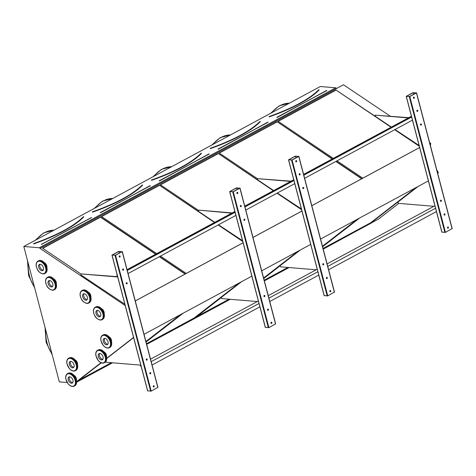 <?xml version="1.0" encoding="UTF-8"?>
<svg xmlns="http://www.w3.org/2000/svg" width="476" height="476" viewBox="0 0 476 476"><rect width="100%" height="100%" fill="white"/><g stroke="black" fill="none" stroke-linecap="round" stroke-linejoin="round"><path stroke-width="0.71" d="M390.165 116.126L343.452 84.758L336.603 88.453L335.764 87.804L320.288 86.513L23.8 246.473L59.322 381.871L67.199 382.531M412.972 92.647L406.212 96.354L409.8 96.521L416.446 92.933L412.972 92.647M295.275 156.146L288.515 159.853L292.103 160.019L298.75 156.437L295.275 156.146M236.423 187.895L229.664 191.602L233.252 191.768L239.904 188.187L236.423 187.895M428.388 180.904L320.574 239.071M419.642 147.548L311.822 205.715M310.691 244.402L261.729 270.82M301.945 211.046L252.976 237.465M251.846 276.151L144.032 334.319M243.093 242.796L135.279 300.969M118.726 251.393L111.967 255.1L115.555 255.273L122.207 251.685L118.726 251.393M269.041 116.578L269.13 116.721A86.073 25.216 -14.7 0 0 318.997 89.815L318.759 89.803M319.146 89.922L318.789 89.738C309.186 99.252 292.603 108.201 269.047 116.572L269.208 116.864A86.204 25.252 165.3 0 0 319.146 89.922L319.003 89.851M391.022 127.235L335.901 89.94L277.948 121.207L333.301 158.377M336.984 160.846L362.789 178.179M335.872 90.196L278.145 121.338M419.207 145.882L394.931 129.585M391.248 127.11L335.901 89.94M419.291 146.221L394.705 129.71M323.037 248.46L370.649 222.774L370.816 223.048L417.696 186.675M370.649 222.774L415.982 187.598M323.121 248.781L370.816 223.048M359.743 217.937L322.591 246.764M210.19 148.333L210.285 148.47A86.073 25.216 -14.7 0 0 260.152 121.564L259.914 121.553M260.003 121.457L259.938 121.487C250.334 131.007 233.758 139.95 210.202 148.322L210.356 148.613A86.204 25.252 165.3 0 0 260.295 121.672L260.158 121.606M332.171 158.984L277.05 121.689L219.103 152.957L257.367 178.649L257.677 179.839L273.64 190.561M277.02 121.945L219.299 153.088M361.891 178.667L336.086 161.334M332.403 158.859L277.05 121.689M361.665 178.786L335.854 161.459M322.55 246.586L358.844 218.424M322.46 246.253L357.137 219.347M264.275 280.531L288.438 267.488M264.192 280.209L287.855 267.441M280.209 265.739L263.746 278.514M201.152 153.207L201.092 153.236C191.489 162.756 174.906 171.699 151.35 180.071L151.433 180.22A86.073 25.216 -14.7 0 0 201.3 153.314L201.062 153.302M273.325 190.733L218.204 153.439L160.251 184.706L198.516 210.404L198.825 211.588L214.795 222.31M218.175 153.694L160.448 184.837M301.504 209.386L277.234 193.083M273.551 190.608L218.204 153.439M301.594 209.72L277.008 193.208M263.698 278.341L299.999 250.174M263.609 278.002L298.285 251.096M221.364 297.488L195.172 317.813L229.593 299.243M196.713 316.617L229.01 299.19M142.306 184.962L142.241 184.991C132.637 194.505 116.061 203.448 92.505 211.82L92.588 211.969A86.073 25.216 -14.7 0 0 142.455 185.063L142.217 185.051M214.474 222.482L159.353 185.188L101.406 216.455L156.753 253.625M160.436 256.1L186.241 273.432M159.323 185.444L101.602 216.586M242.659 241.136L218.389 224.833M214.706 222.357L159.353 185.188M242.748 241.469L218.157 224.958M146.495 343.708L194.101 318.022L194.273 318.295L241.148 281.923M194.101 318.022L239.44 282.845M146.578 344.029L194.273 318.295M183.2 313.19L146.049 342.012M335.764 87.804L39.276 247.764L23.8 246.473M398.751 203.377L378.658 218.966L323.216 249.138M289.093 267.548L264.364 280.888M230.247 299.297L146.667 344.386M112.55 362.795L76.666 382.157M336.609 88.375L40.121 248.335L39.276 247.764M336.603 88.453L40.121 248.335M155.854 254.107L100.507 216.937L42.554 248.204L80.819 273.902L81.128 275.086L124.849 304.206M185.343 273.914L159.537 256.582M125.206 305.556L40.115 248.412M429.632 142.633L430.726 143.365L429.935 143.794M419.63 147.512L311.816 205.68M301.933 211.011L252.964 237.429M243.087 242.76L135.267 300.933M146.001 341.839L182.302 313.672M101.275 362.843L77.475 381.312L111.896 362.742M76.654 381.585L100.971 362.718M106.743 358.238L133.566 337.425M371.81 222.661L323.156 248.912M288.676 267.512L264.305 280.661M229.831 299.261L146.608 344.16M112.134 362.76L76.666 381.895M436.837 170.099L438.396 172.609L437.646 173.193M438.396 172.609L437.605 173.038M371.863 222.75L323.186 249.019M288.873 267.53L264.335 280.769M230.027 299.279L146.638 344.267M112.33 362.777L76.666 382.02M430.726 143.365L430.441 145.721M145.912 341.5L180.588 314.594M79.016 380.116L111.313 362.694M155.628 254.232L100.478 217.193L42.751 248.335M185.116 274.039L159.311 256.707M33.647 243.581L33.736 243.718A86.073 25.216 -14.7 0 0 83.603 216.812L83.365 216.8M119.036 251.393L112.276 255.017L115.341 255.255L121.987 251.667L119.036 251.393L119.464 253.03M147.673 390.855L151.195 391.117L157.853 387.363M149.851 373.481A0.643 0.476 94.8 0 0 150.773 373.279A0.643 0.476 94.8 0 0 150.351 372.595A0.643 0.476 94.8 0 0 149.851 373.481M123.552 269.321A0.643 0.476 94.8 0 0 122.629 269.523A0.643 0.476 94.8 0 0 123.046 270.207A0.643 0.476 94.8 0 0 123.552 269.321M146.257 359.779A0.643 0.476 94.8 0 0 147.179 359.576A0.643 0.476 94.8 0 0 146.757 358.892A0.643 0.476 94.8 0 0 146.257 359.779M127.146 283.024A0.643 0.476 94.8 0 0 126.223 283.232A0.643 0.476 94.8 0 0 126.646 283.91A0.643 0.476 94.8 0 0 127.146 283.024M153.29 386.589A0.643 0.476 94.8 0 0 154.212 386.387A0.643 0.476 94.8 0 0 153.79 385.703A0.643 0.476 94.8 0 0 153.29 386.589M120.113 256.213A0.643 0.476 94.8 0 0 119.19 256.415A0.643 0.476 94.8 0 0 119.607 257.099A0.643 0.476 94.8 0 0 120.113 256.213M150.243 372.607A0.643 0.476 -85.2 0 1 150.136 373.856M123.046 268.928A0.643 0.476 -85.2 0 1 122.939 270.184M146.65 358.898A0.643 0.476 -85.2 0 1 146.543 360.148M126.64 282.637A0.643 0.476 -85.2 0 1 126.539 283.886M153.683 385.715A0.643 0.476 -85.2 0 1 153.575 386.964M119.607 255.82A0.643 0.476 -85.2 0 1 119.5 257.07M133.691 337.918L133.286 337.883L133.637 337.692M133.286 337.883L106.755 358.47M105.339 362.194L140.837 365.151M117.703 276.972L80.819 273.896L117.631 276.687L117.227 276.651L116.923 275.17L117.596 276.568M236.733 187.895L229.973 191.519L233.038 191.751L239.684 188.169L236.733 187.895L237.161 189.525M265.37 327.357L268.892 327.619L275.55 323.864M267.548 309.983A0.643 0.476 94.8 0 0 268.47 309.781A0.643 0.476 94.8 0 0 268.048 309.097A0.643 0.476 94.8 0 0 267.548 309.983M241.249 205.822A0.643 0.476 94.8 0 0 240.326 206.025A0.643 0.476 94.8 0 0 240.743 206.709A0.643 0.476 94.8 0 0 241.249 205.822M263.954 296.28A0.643 0.476 94.8 0 0 264.876 296.072A0.643 0.476 94.8 0 0 264.454 295.394A0.643 0.476 94.8 0 0 263.954 296.28M244.843 219.525A0.643 0.476 94.8 0 0 243.92 219.728A0.643 0.476 94.8 0 0 244.343 220.412A0.643 0.476 94.8 0 0 244.843 219.525M270.987 323.091A0.643 0.476 94.8 0 0 271.909 322.889A0.643 0.476 94.8 0 0 271.487 322.204A0.643 0.476 94.8 0 0 270.987 323.091M237.81 192.715A0.643 0.476 94.8 0 0 236.887 192.917A0.643 0.476 94.8 0 0 237.304 193.601A0.643 0.476 94.8 0 0 237.81 192.715M267.94 309.102A0.643 0.476 -85.2 0 1 267.833 310.352M240.743 205.43A0.643 0.476 -85.2 0 1 240.636 206.679M264.347 295.4A0.643 0.476 -85.2 0 1 264.24 296.649M244.337 219.133A0.643 0.476 -85.2 0 1 244.236 220.388M271.38 322.216A0.643 0.476 -85.2 0 1 271.272 323.466M237.304 192.322A0.643 0.476 -85.2 0 1 237.197 193.571M295.578 156.14L288.825 159.769L291.883 160.001L298.553 156.396L295.578 156.14L296.007 157.776M324.221 295.608L327.744 295.87L334.396 292.115M326.393 278.234A0.643 0.476 94.8 0 0 327.315 278.032A0.643 0.476 94.8 0 0 326.899 277.347A0.643 0.476 94.8 0 0 326.393 278.234M300.094 174.073A0.643 0.476 94.8 0 0 299.172 174.275A0.643 0.476 94.8 0 0 299.594 174.96A0.643 0.476 94.8 0 0 300.094 174.073M322.799 264.525A0.643 0.476 94.8 0 0 323.722 264.323A0.643 0.476 94.8 0 0 323.305 263.644A0.643 0.476 94.8 0 0 322.799 264.525M303.694 187.776A0.643 0.476 94.8 0 0 302.772 187.978A0.643 0.476 94.8 0 0 303.188 188.663A0.643 0.476 94.8 0 0 303.694 187.776M329.832 291.342A0.643 0.476 94.8 0 0 330.755 291.139A0.643 0.476 94.8 0 0 330.338 290.455A0.643 0.476 94.8 0 0 329.832 291.342M296.655 160.965A0.643 0.476 94.8 0 0 295.733 161.168A0.643 0.476 94.8 0 0 296.155 161.852A0.643 0.476 94.8 0 0 296.655 160.965M326.786 277.353A0.643 0.476 -85.2 0 1 326.685 278.603M299.588 173.68A0.643 0.476 -85.2 0 1 299.487 174.93M323.192 263.65A0.643 0.476 -85.2 0 1 323.091 264.9M303.188 187.383A0.643 0.476 -85.2 0 1 303.081 188.633M330.225 290.461A0.643 0.476 -85.2 0 1 330.124 291.711M296.149 160.573A0.643 0.476 -85.2 0 1 296.048 161.822M413.275 92.641L406.522 96.271L409.58 96.503L416.25 92.897L413.275 92.641L413.703 94.278M441.918 232.109L445.441 232.371L452.093 228.617M444.09 214.73A0.643 0.476 94.8 0 0 445.012 214.527A0.643 0.476 94.8 0 0 444.596 213.849A0.643 0.476 94.8 0 0 444.09 214.73M417.791 110.575A0.643 0.476 94.8 0 0 416.869 110.777A0.643 0.476 94.8 0 0 417.291 111.455A0.643 0.476 94.8 0 0 417.791 110.575M440.496 201.027A0.643 0.476 94.8 0 0 441.419 200.824A0.643 0.476 94.8 0 0 441.002 200.146A0.643 0.476 94.8 0 0 440.496 201.027M421.391 124.278A0.643 0.476 94.8 0 0 420.469 124.48A0.643 0.476 94.8 0 0 420.885 125.164A0.643 0.476 94.8 0 0 421.391 124.278M447.529 227.837A0.643 0.476 94.8 0 0 448.452 227.635A0.643 0.476 94.8 0 0 448.035 226.957A0.643 0.476 94.8 0 0 447.529 227.837M414.352 97.467A0.643 0.476 94.8 0 0 413.43 97.669A0.643 0.476 94.8 0 0 413.852 98.348A0.643 0.476 94.8 0 0 414.352 97.467M444.483 213.855A0.643 0.476 -85.2 0 1 444.382 215.104M417.285 110.182A0.643 0.476 -85.2 0 1 417.184 111.432M440.889 200.152A0.643 0.476 -85.2 0 1 440.788 201.402M420.885 123.885A0.643 0.476 -85.2 0 1 420.778 125.134M447.922 226.963A0.643 0.476 -85.2 0 1 447.821 228.212M413.846 97.074A0.643 0.476 -85.2 0 1 413.745 98.324M241.534 281.715L221.334 297.387L221.649 298.577L257.302 301.552M231.741 213.165L198.962 210.154L232.193 212.927M218.478 224.785L242.546 240.707M300.386 249.965L280.185 265.638L280.495 266.828L316.147 269.803M290.592 181.415L257.361 178.649L291.038 181.172M277.324 193.036L301.397 208.958M418.083 186.467L397.882 202.139L398.192 203.329L433.844 206.304M408.289 117.917L375.058 115.144L375.374 116.34L391.337 127.062M375.058 115.144L408.735 117.673M395.02 129.537L419.094 145.46M411.716 116.989L303.819 175.204M294.019 180.493L244.973 206.953M235.09 212.284L127.276 270.451M411.478 116.441L303.664 174.609M293.781 179.94L244.813 206.364M234.936 211.689L127.116 269.862M412.531 120.089L304.634 178.304M294.834 183.587L245.783 210.053M235.906 215.384L128.086 273.551M303.617 174.442L411.163 116.418L303.605 174.394M293.728 179.726L244.759 206.144M234.876 211.475L127.062 269.642M117.179 274.973L116.834 275.164M293.74 179.773L244.771 206.191M234.888 211.522L127.074 269.69M141.098 366.133L140.747 366.324L140.432 365.122M140.747 366.324L140.349 365.11M434.481 205.959L327.089 263.9M317.206 269.232L268.238 295.65M258.361 300.981L150.541 359.148M435.647 208.202L327.75 266.411M317.95 271.701L268.898 298.16M259.021 303.492L151.201 361.665M436.522 211.534L328.624 269.749M318.825 275.039L269.773 301.498M259.896 306.83L152.076 364.997M104.684 338.382A3.481 2.124 -118.3 0 0 104.952 342.006A3.481 2.124 -118.3 0 0 107.838 344.225A3.481 2.124 61.7 0 1 107.665 344.219A3.481 2.124 61.7 0 1 104.893 341.893A3.481 2.124 61.7 0 1 104.684 338.382M104.857 338.388A3.481 2.124 -118.3 0 0 104.048 338.543A3.481 2.124 -118.3 0 0 103.828 342.613A3.481 2.124 -118.3 0 0 107.35 344.672A3.481 2.124 -118.3 0 0 107.844 341.191A3.481 2.124 -118.3 0 0 104.857 338.388M99.674 353.466A3.481 2.124 -118.3 0 0 99.942 357.095A3.481 2.124 -118.3 0 0 102.822 359.309A3.481 2.124 61.7 0 1 102.655 359.303A3.481 2.124 61.7 0 1 99.883 356.982A3.481 2.124 61.7 0 1 99.674 353.466M99.841 353.472A3.481 2.124 -118.3 0 0 99.038 353.632A3.481 2.124 -118.3 0 0 98.818 357.702A3.481 2.124 -118.3 0 0 102.34 359.755A3.481 2.124 -118.3 0 0 102.834 356.28A3.481 2.124 -118.3 0 0 99.841 353.472M69.585 376.808A3.481 2.124 -118.3 0 0 69.853 380.431A3.481 2.124 -118.3 0 0 72.733 382.644A3.481 2.124 61.7 0 1 72.566 382.644A3.481 2.124 61.7 0 1 69.793 380.318A3.481 2.124 61.7 0 1 69.585 376.808M69.752 376.813A3.481 2.124 -118.3 0 0 68.943 376.968A3.481 2.124 -118.3 0 0 68.728 381.038A3.481 2.124 -118.3 0 0 72.251 383.091A3.481 2.124 -118.3 0 0 72.745 379.616A3.481 2.124 -118.3 0 0 69.752 376.813M70.686 361.397A3.481 2.124 -118.3 0 0 70.954 365.021A3.481 2.124 -118.3 0 0 73.834 367.234A3.481 2.124 61.7 0 1 73.667 367.228A3.481 2.124 61.7 0 1 70.894 364.908A3.481 2.124 61.7 0 1 70.686 361.397M70.853 361.403A3.481 2.124 -118.3 0 0 70.043 361.558A3.481 2.124 -118.3 0 0 69.829 365.627A3.481 2.124 -118.3 0 0 73.352 367.68A3.481 2.124 -118.3 0 0 73.845 364.205A3.481 2.124 -118.3 0 0 70.853 361.403M52.455 286.379A3.481 2.124 -118.3 0 0 52.622 286.385A3.481 2.124 61.7 0 1 52.455 286.379A3.481 2.124 61.7 0 1 49.682 284.053A3.481 2.124 61.7 0 1 49.474 280.542A3.481 2.124 -118.3 0 0 49.682 284.053A3.481 2.124 -118.3 0 0 52.455 286.379M51.331 286.98A3.481 2.124 -118.3 0 0 52.14 286.826A3.481 2.124 -118.3 0 0 52.354 282.756A3.481 2.124 -118.3 0 0 48.832 280.703A3.481 2.124 -118.3 0 0 48.338 284.178A3.481 2.124 -118.3 0 0 51.331 286.98M43.036 270.088A3.481 2.124 -118.3 0 0 43.209 270.094A3.481 2.124 61.7 0 1 43.036 270.088A3.481 2.124 61.7 0 1 40.264 267.768A3.481 2.124 61.7 0 1 40.055 264.257A3.481 2.124 -118.3 0 0 40.264 267.768A3.481 2.124 -118.3 0 0 43.036 270.088M41.912 270.695A3.481 2.124 -118.3 0 0 42.721 270.541A3.481 2.124 -118.3 0 0 42.935 266.471A3.481 2.124 -118.3 0 0 39.419 264.418A3.481 2.124 -118.3 0 0 38.925 267.893A3.481 2.124 -118.3 0 0 41.912 270.695M86.995 299.6A3.481 2.124 -118.3 0 0 87.162 299.606A3.481 2.124 61.7 0 1 86.995 299.6A3.481 2.124 61.7 0 1 84.222 297.28A3.481 2.124 61.7 0 1 84.008 293.769A3.481 2.124 -118.3 0 0 84.222 297.28A3.481 2.124 -118.3 0 0 86.995 299.6M85.87 300.207A3.481 2.124 -118.3 0 0 86.68 300.053A3.481 2.124 -118.3 0 0 86.894 295.983A3.481 2.124 -118.3 0 0 83.371 293.93A3.481 2.124 -118.3 0 0 82.878 297.405A3.481 2.124 -118.3 0 0 85.87 300.207M100.317 316.213A3.481 2.124 -118.3 0 0 100.49 316.219A3.481 2.124 61.7 0 1 100.317 316.213A3.481 2.124 61.7 0 1 97.544 313.892A3.481 2.124 61.7 0 1 97.336 310.382A3.481 2.124 -118.3 0 0 97.544 313.892A3.481 2.124 -118.3 0 0 100.317 316.213M99.198 316.82A3.481 2.124 -118.3 0 0 100.002 316.665A3.481 2.124 -118.3 0 0 100.222 312.595A3.481 2.124 -118.3 0 0 96.699 310.542A3.481 2.124 -118.3 0 0 96.206 314.017A3.481 2.124 -118.3 0 0 99.198 316.82M44.268 262.621A3.481 2.124 61.7 0 1 46.886 267.47M53.687 278.906A3.481 2.124 61.7 0 1 56.305 283.755M88.227 292.133A3.481 2.124 61.7 0 1 90.845 296.982M101.555 308.745A3.481 2.124 61.7 0 1 104.167 313.595M108.897 336.746A3.481 2.124 61.7 0 1 111.515 341.601M103.887 351.835A3.481 2.124 61.7 0 1 106.505 356.685M74.899 359.761A3.481 2.124 61.7 0 1 77.517 364.61M73.798 375.171A3.481 2.124 61.7 0 1 76.416 380.021M326.81 90.44L277.151 117.477L326.637 90.398M277.151 117.477L276.848 117.34M276.853 117.31L326.887 90.517M270.564 113.342L279.15 105.845L289.349 103.203A33.243 24.472 94.8 0 0 271.808 112.669M267.958 122.189L218.3 149.226L267.786 122.148M218.3 149.226L218.002 149.089M218.008 149.059L268.042 122.267M211.719 145.091L220.299 137.594L230.503 134.958A33.243 24.472 94.8 0 0 212.962 144.418M209.113 153.938L159.454 180.975L208.94 153.897M159.454 180.975L159.151 180.838M159.157 180.809L209.19 154.016M151.35 180.071L151.511 180.362A86.204 25.252 165.3 0 0 201.449 153.421L201.288 153.284M152.867 176.84L161.453 169.343L171.652 166.707A33.243 24.472 94.8 0 0 154.111 176.168M150.261 185.688L100.603 212.724L150.089 185.646M100.603 212.724L100.305 212.588M100.311 212.564L150.345 185.771M92.505 211.82L92.338 212.141L92.659 212.112A86.204 25.252 165.3 0 0 142.598 185.17L142.437 185.033M94.022 208.589L102.602 201.092L112.806 198.456A33.243 24.472 94.8 0 0 95.265 207.917M83.752 216.919A86.204 25.252 165.3 0 1 33.814 243.861L33.665 243.569M91.529 217.621L41.638 244.349L91.487 217.508M41.424 244.438L41.757 244.474M28.149 263.061A33.243 24.472 94.8 0 0 29.47 275.907A33.243 24.472 94.8 0 0 34.379 286.808M53.949 230.211A33.243 24.472 94.8 0 0 36.414 239.672M45.69 329.916A33.243 24.472 94.8 0 0 47.005 342.756A33.243 24.472 94.8 0 0 51.92 353.662M41.46 244.313L91.493 217.52M83.455 216.711L83.395 216.741C73.792 226.255 57.209 235.198 33.653 243.569L33.576 243.712M112.074 255.148L147.709 390.998M115.025 255.392L150.666 391.242M115.555 255.273L151.195 391.117M122.207 251.685L157.842 387.535M118.946 251.411L119.381 253.071M229.771 191.65L265.406 327.5M232.722 191.893L268.363 327.744M233.252 191.768L268.892 327.619M239.904 188.187L275.539 324.031M236.643 187.913L237.078 189.573M288.617 159.9L324.257 295.745M291.574 160.144L327.208 295.995M292.103 160.019L327.744 295.87M298.75 156.437L334.39 292.282M295.489 156.164L295.929 157.824M406.314 96.402L441.954 232.246M409.271 96.646L444.905 232.496M409.8 96.521L445.441 232.371M416.446 92.933L452.087 228.783M413.186 92.665L413.626 94.325M103.233 334.884L104.982 334.545C108.861 334.42 114.651 343.142 109.962 347.361A7.086 4.326 -118.3 0 0 110.968 340.28A7.086 4.326 -118.3 0 0 104.875 334.568A7.086 4.326 -118.3 0 0 103.233 334.884L102.56 335.247A7.086 4.326 61.7 0 1 104.202 334.931A7.086 4.326 61.7 0 1 110.295 340.643A7.086 4.326 61.7 0 1 109.29 347.724A7.086 4.326 61.7 0 1 105.041 346.98M100.852 339.204A7.086 4.326 61.7 0 1 102.56 335.247C101.007 336.24 100.46 338.019 100.912 340.584L103.191 345.368C105.267 347.76 107.302 348.545 109.29 347.724L109.962 347.361M107.475 335.628A6.765 4.129 61.7 0 1 111.67 343.404M104.06 335.348A6.765 4.129 -118.3 0 0 102.566 344.404A6.765 4.129 -118.3 0 0 110.468 345.064A6.765 4.129 -118.3 0 0 104.06 335.348M98.223 349.967L99.972 349.628C103.851 349.503 109.641 358.226 104.952 362.444A7.086 4.326 -118.3 0 0 105.958 355.364A7.086 4.326 -118.3 0 0 99.865 349.652A7.086 4.326 -118.3 0 0 98.223 349.967L97.544 350.336A7.086 4.326 61.7 0 1 99.192 350.015A7.086 4.326 61.7 0 1 105.285 355.727A7.086 4.326 61.7 0 1 104.28 362.807A7.086 4.326 61.7 0 1 100.031 362.063M95.837 354.287A7.086 4.326 61.7 0 1 97.544 350.336C95.997 351.324 95.45 353.103 95.902 355.673L98.181 360.451C100.257 362.843 102.292 363.628 104.28 362.807L104.952 362.444M102.465 350.717A6.765 4.129 61.7 0 1 106.66 358.488M99.044 350.437A6.765 4.129 -118.3 0 0 97.556 359.493A6.765 4.129 -118.3 0 0 105.458 360.148A6.765 4.129 -118.3 0 0 99.044 350.437M68.127 373.309L69.883 372.97C73.762 372.839 79.551 381.568 74.863 385.78A7.086 4.326 -118.3 0 0 75.868 378.706A7.086 4.326 -118.3 0 0 69.776 372.994A7.086 4.326 -118.3 0 0 68.127 373.309L67.455 373.672A7.086 4.326 61.7 0 1 69.103 373.357A7.086 4.326 61.7 0 1 75.19 379.069A7.086 4.326 61.7 0 1 74.185 386.143A7.086 4.326 61.7 0 1 69.942 385.399M65.748 377.629A7.086 4.326 61.7 0 1 67.455 373.672C65.908 374.66 65.361 376.439 65.807 379.009L68.086 383.787C70.168 386.185 72.197 386.97 74.185 386.143L74.863 385.78M72.376 374.053A6.765 4.129 61.7 0 1 76.571 381.823M68.955 373.773A6.765 4.129 -118.3 0 0 67.467 382.829A6.765 4.129 -118.3 0 0 75.369 383.489A6.765 4.129 -118.3 0 0 68.955 373.773M69.228 357.898L70.983 357.559C74.863 357.428 80.652 366.151 75.958 370.37A7.086 4.326 -118.3 0 0 76.969 363.295A7.086 4.326 -118.3 0 0 70.876 357.583A7.086 4.326 -118.3 0 0 69.228 357.898L68.556 358.261A7.086 4.326 61.7 0 1 70.204 357.946A7.086 4.326 61.7 0 1 76.291 363.658A7.086 4.326 61.7 0 1 75.285 370.733A7.086 4.326 61.7 0 1 71.043 369.989M66.848 362.218A7.086 4.326 61.7 0 1 68.556 358.261C67.009 359.249 66.462 361.028 66.908 363.599L69.187 368.376C71.269 370.774 73.298 371.56 75.285 370.733L75.958 370.37M73.477 358.642A6.765 4.129 61.7 0 1 77.671 366.413M70.055 358.363A6.765 4.129 -118.3 0 0 68.568 367.418A6.765 4.129 -118.3 0 0 76.469 368.079A6.765 4.129 -118.3 0 0 70.055 358.363M45.636 281.364A7.086 4.326 61.7 0 1 47.344 277.407C45.565 278.615 45.107 280.745 45.964 283.797C47.118 286.04 47.011 288.361 52.324 290.223L54.746 289.515A7.086 4.326 -118.3 0 0 55.192 281.227A7.086 4.326 -118.3 0 0 48.017 277.044L47.344 277.407A7.086 4.326 61.7 0 1 54.514 281.59A7.086 4.326 61.7 0 1 54.074 289.884A7.086 4.326 61.7 0 1 52.431 290.199M52.265 277.788A6.765 4.129 61.7 0 1 56.46 285.564M52.128 290.021A6.765 4.129 -118.3 0 0 53.615 280.965A6.765 4.129 -118.3 0 0 45.714 280.31A6.765 4.129 -118.3 0 0 52.128 290.021M36.224 265.078A7.086 4.326 61.7 0 1 37.931 261.122C36.152 262.33 35.688 264.46 36.551 267.512C37.699 269.755 37.598 272.076 42.911 273.932L45.333 273.23A7.086 4.326 -118.3 0 0 45.773 264.942A7.086 4.326 -118.3 0 0 38.604 260.759L37.931 261.122A7.086 4.326 61.7 0 1 45.101 265.305A7.086 4.326 61.7 0 1 44.661 273.593A7.086 4.326 61.7 0 1 43.013 273.914M42.846 261.502A6.765 4.129 61.7 0 1 47.041 269.273M42.709 273.736A6.765 4.129 -118.3 0 0 44.203 264.68A6.765 4.129 -118.3 0 0 36.295 264.019A6.765 4.129 -118.3 0 0 42.709 273.736M80.176 294.59A7.086 4.326 61.7 0 1 81.884 290.634C80.105 291.842 79.647 293.972 80.504 297.024C81.658 299.267 81.551 301.588 86.864 303.444L89.286 302.742A7.086 4.326 -118.3 0 0 89.726 294.454A7.086 4.326 -118.3 0 0 82.556 290.271L81.884 290.634A7.086 4.326 61.7 0 1 89.054 294.817A7.086 4.326 61.7 0 1 88.613 303.105A7.086 4.326 61.7 0 1 86.971 303.42M86.805 291.014A6.765 4.129 61.7 0 1 90.999 298.785M86.668 303.248A6.765 4.129 -118.3 0 0 88.155 294.192A6.765 4.129 -118.3 0 0 80.254 293.531A6.765 4.129 -118.3 0 0 86.668 303.248M93.504 311.203A7.086 4.326 61.7 0 1 95.212 307.246C93.433 308.454 92.975 310.584 93.831 313.636C94.986 315.88 94.879 318.2 100.192 320.056L102.614 319.354A7.086 4.326 -118.3 0 0 103.054 311.066A7.086 4.326 -118.3 0 0 95.884 306.883L95.212 307.246A7.086 4.326 61.7 0 1 102.382 311.429A7.086 4.326 61.7 0 1 101.941 319.717A7.086 4.326 61.7 0 1 100.293 320.039M100.127 307.627A6.765 4.129 61.7 0 1 104.321 315.398M99.996 319.86A6.765 4.129 -118.3 0 0 101.483 310.804A6.765 4.129 -118.3 0 0 93.582 310.144A6.765 4.129 -118.3 0 0 99.996 319.86M34.683 287.95L28.596 275.509L27.483 260.521M35.17 240.338L43.756 232.841L53.955 230.205M52.217 354.798L46.136 342.363L45.024 327.375M111.967 255.1L147.608 390.951M122.32 251.566L157.955 387.41M229.664 191.602L265.305 327.452M240.017 188.068L275.652 323.912M288.515 159.853L324.15 295.697M298.863 156.312L334.503 292.163M406.212 96.354L441.847 232.199M416.56 92.814L452.2 228.664M54.746 289.515C56.525 288.307 56.989 286.177 56.126 283.125L53.383 278.597C51.485 276.812 49.694 276.294 48.017 277.044M45.333 273.23C47.112 272.022 47.57 269.892 46.713 266.84L43.971 262.312C42.072 260.527 40.282 260.009 38.604 260.759M89.286 302.742C91.065 301.534 91.529 299.404 90.666 296.352L87.923 291.824C86.025 290.039 84.234 289.515 82.556 290.271M102.614 319.354C104.393 318.147 104.851 316.016 103.994 312.964L101.251 308.436C99.353 306.651 97.562 306.133 95.884 306.883"/></g></svg>
